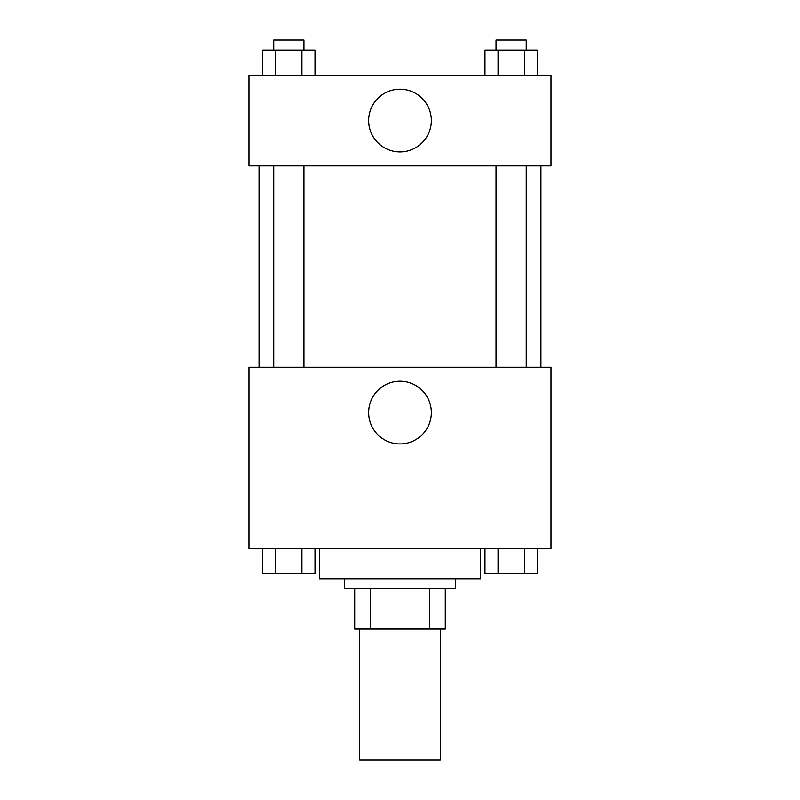 <?xml version="1.0" encoding="UTF-8"?>
<svg xmlns="http://www.w3.org/2000/svg" width="800" height="800" viewBox="0 0 800 800"><rect width="100%" height="100%" fill="white"/><g stroke="black" fill="none" stroke-linecap="round" stroke-linejoin="round"><path stroke-width="1.2" d="M359.72 629.09L359.72 760L440.28 760L440.28 629.09M429.55 588.81L429.55 629.09L354.69 629.09L354.69 588.81M429.55 629.09L445.31 629.09L445.31 588.81L445.31 629.09M455.38 578.74L455.38 588.81L344.62 588.81L344.62 578.74M370.45 588.81L370.45 629.09M319.44 548.53L319.44 578.74L480.56 578.74L480.56 548.53M551.05 548.53L248.95 548.53L248.95 367.27L551.05 367.27L551.05 548.53M400 443.94A31.35 31.35 0 0 1 372.85 396.91A31.35 31.35 0 0 1 427.15 396.91A31.35 31.35 0 0 1 400 443.94M540.98 165.87L540.98 367.27M496.07 367.27L496.07 165.87M303.93 165.87L303.93 367.27M551.05 165.87L248.95 165.87L248.95 75.24L551.05 75.24L551.05 165.87M431.35 120.56A31.35 31.35 0 0 1 384.32 147.71A31.35 31.35 0 0 1 384.32 93.41A31.35 31.35 0 0 1 431.35 120.56M537.33 75.24L537.33 50.07L485.01 50.07L485.01 75.24M524.25 50.07L524.25 75.24M498.09 50.07L498.09 75.24M496.07 50.07L496.07 40L526.28 40L526.28 50.07M314.99 75.24L314.99 50.07L262.67 50.07L262.67 75.24M301.91 50.07L301.91 75.24M275.75 50.07L275.75 75.24M273.72 50.07L273.72 40L303.93 40L303.93 50.07M537.33 548.53L537.33 573.71L485.01 573.71L485.01 548.53M524.25 548.53L524.25 573.71M498.09 548.53L498.09 573.71M526.28 573.71L496.07 573.71M314.99 548.53L314.99 573.71L262.67 573.71L262.67 548.53M301.91 548.53L301.91 573.71M275.75 548.53L275.75 573.71M303.93 573.71L273.72 573.71M259.02 165.87L259.02 367.27M526.28 367.27L526.28 165.87M273.72 165.87L273.72 367.27"/></g></svg>
